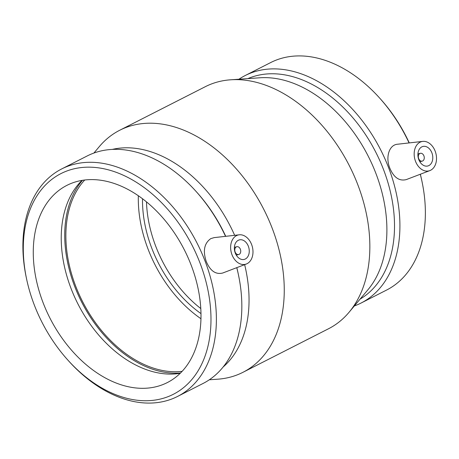 <?xml version="1.0" encoding="UTF-8"?>
<svg xmlns="http://www.w3.org/2000/svg" width="459" height="459" viewBox="0 0 459 459"><rect width="100%" height="100%" fill="white"/><g stroke="black" fill="none" stroke-linecap="round" stroke-linejoin="round"><path stroke-width="0.69" d="M418.665 158.55A4.022 2.909 -103.6 0 1 420.341 153.306A4.022 2.909 -103.6 0 1 424.116 156.53A4.022 2.909 -103.6 0 1 422.24 161.126A4.022 2.909 -103.6 0 1 418.665 158.55M418.78 159.571A10.058 7.269 -103.6 0 1 422.969 146.455A10.058 7.269 -103.6 0 1 432.407 154.517A10.058 7.269 -103.6 0 1 427.713 166.009A10.058 7.269 -103.6 0 1 418.78 159.571M240.384 249.289A4.022 2.909 -103.6 0 1 238.703 254.538A4.022 2.909 -103.6 0 1 234.928 251.314A4.022 2.909 -103.6 0 1 236.81 246.718A4.022 2.909 -103.6 0 1 240.384 249.289M248.371 246.299A10.058 7.269 -103.6 0 1 244.182 259.421A10.058 7.269 -103.6 0 1 234.744 251.36A10.058 7.269 -103.6 0 1 239.437 239.868A10.058 7.269 -103.6 0 1 248.371 246.299M231.961 254.653A15.09 10.907 -103.6 0 1 236.511 235.622A15.09 10.907 -103.6 0 1 239.237 234.807A15.09 10.907 -103.6 0 1 252.41 247.068A15.09 10.907 -103.6 0 1 246.322 264.011A15.09 10.907 -103.6 0 1 231.961 254.653M429.853 170.599L406.221 179.618C399.21 181.334 393.724 177.472 389.766 168.023C385.428 157.437 388.939 144.763 397.683 144.212L422.768 141.395A15.09 10.907 76.4 0 0 414.741 158.803A15.09 10.907 76.4 0 0 429.853 170.599A15.09 10.907 76.4 0 0 430.64 170.249A15.09 10.907 76.4 0 0 435.189 151.223A15.09 10.907 76.4 0 0 422.768 141.395M246.322 264.011L222.69 273.03C215.678 274.746 210.193 270.885 206.234 261.435C202.74 250.855 204.261 243.247 210.79 238.617L214.152 237.619L239.237 234.807M191.449 265.922A110.659 75.374 63 0 1 167.328 382.576A110.659 75.374 63 0 1 49.962 318.144A110.659 75.374 63 0 1 66.945 185.338A110.659 75.374 63 0 1 191.449 265.922M180.209 373.299A110.659 75.374 63 0 1 77.921 303.915A110.659 75.374 63 0 1 82.023 180.381M200.296 263.77A123.827 84.347 63 0 1 181.064 389.559A123.827 84.347 63 0 1 67.806 360.022A123.827 84.347 63 0 1 26.605 279.072A123.827 84.347 63 0 1 82.861 167.409A123.827 84.347 63 0 1 200.296 263.77M26.605 279.072L26.306 277.649A127.659 86.952 63 0 1 61.73 168.912A127.659 86.952 63 0 1 205.368 261.877A127.659 86.952 63 0 1 177.541 396.456A127.659 86.952 63 0 1 68.781 361.107L67.806 360.022M236.764 267.66A127.659 86.952 63 0 1 238.428 274.763A127.659 86.952 63 0 1 202.998 383.5L177.541 396.456M61.73 168.912L87.193 155.957A127.659 86.952 63 0 1 195.953 191.305A127.659 86.952 63 0 1 225.535 236.339M236.815 267.637A123.827 84.347 63 0 1 238.123 273.34L238.428 274.763M195.953 191.305L196.922 192.384A123.827 84.347 63 0 1 225.736 236.316M244.647 264.648A123.827 84.347 63 0 1 223.085 367.045M112.312 149.399A123.827 84.347 63 0 1 234.652 235.318M93.911 153.042L99.224 146.708A135.807 92.506 63 0 1 119.736 130.247A135.807 92.506 63 0 1 272.537 229.144A135.807 92.506 63 0 1 242.937 372.318A135.807 92.506 63 0 1 217.555 379.209L209.315 379.777M119.736 130.247L205.328 86.682A135.807 92.506 63 0 1 230.711 79.791A135.807 92.506 63 0 1 358.135 185.579A135.807 92.506 63 0 1 349.041 312.292A135.807 92.506 63 0 1 328.529 328.753L242.937 372.318M230.711 79.791L260.029 77.778A123.827 84.347 63 0 1 376.214 174.236A123.827 84.347 63 0 1 367.923 289.772L349.041 312.292M247.866 78.609A123.827 84.347 63 0 1 383.827 170.364A123.827 84.347 63 0 1 360.091 299.113M238.95 79.223A127.659 86.952 63 0 1 245.267 75.5A127.659 86.952 63 0 1 388.899 168.464A127.659 86.952 63 0 1 361.072 303.043A127.659 86.952 63 0 1 354.354 305.958M420.295 174.248A127.659 86.952 63 0 1 421.959 181.351A127.659 86.952 63 0 1 386.535 290.088L361.072 303.043M245.267 75.5L270.724 62.544A127.659 86.952 63 0 1 379.484 97.893A127.659 86.952 63 0 1 409.067 142.933M420.346 174.231A123.827 84.347 63 0 1 421.66 179.928L421.959 181.351M379.484 97.893L380.459 98.978A123.827 84.347 63 0 1 409.267 142.91M200.784 308.54A105.122 71.604 63 0 1 146.49 201.862M200.973 313.595A105.122 71.604 63 0 1 142.514 198.73M200.95 318.73A110.659 75.374 63 0 1 138.348 195.729M182.125 371.337A110.659 75.374 63 0 1 82.551 301.557A110.659 75.374 63 0 1 84.737 179.991M180.559 372.96A112.168 76.401 63 0 1 81.639 302.022A112.168 76.401 63 0 1 82.505 180.301M419.813 161.717L422.24 161.126M417.914 153.891L420.341 153.306M236.81 246.718L234.383 247.303M238.703 254.538L236.282 255.124"/></g></svg>
